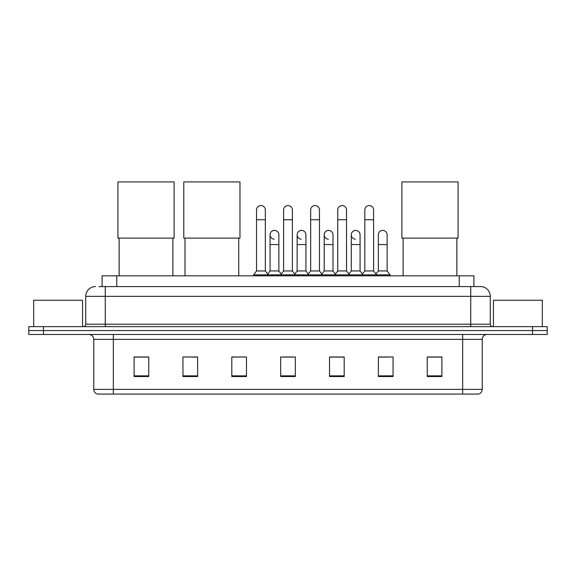 <?xml version="1.0" encoding="UTF-8"?>
<svg xmlns="http://www.w3.org/2000/svg" width="576" height="576" viewBox="0 0 576 576"><rect width="100%" height="100%" fill="white"/><g stroke="black" fill="none" stroke-linecap="round" stroke-linejoin="round"><path stroke-width="0.86" d="M102.096 286.582L102.096 275.832L473.904 275.832L473.904 286.582M99.137 286.582L480.506 286.582A9.77 9.77 0 0 1 490.277 296.352L490.277 324.202C490.406 325.678 491.227 326.491 492.725 326.65M98.914 286.582L105.264 286.582L105.264 296.352L85.723 296.352L85.723 324.202A2.441 2.441 0 0 1 83.275 326.65M95.494 286.582A9.77 9.77 0 0 0 85.723 296.352M43.459 326.65L28.8 326.65L28.8 330.559L43.459 330.559L28.8 330.559L28.8 334.469L43.459 334.469L43.459 330.559L532.541 330.559L43.459 330.559L43.459 326.65L532.541 326.65L532.541 330.559L547.2 330.559L532.541 330.559L532.541 334.469L43.459 334.469M532.541 334.469L547.2 334.469L547.2 326.65L532.541 326.65M490.277 296.352L470.736 296.352L470.736 286.582L480.506 286.582M482.22 389.383C482.083 391.723 480.91 393.286 478.699 394.078L462.672 394.078L462.672 389.383L482.22 389.383L482.22 339.35A4.889 4.889 0 0 1 487.102 334.469M462.672 394.078L97.301 394.078A4.889 4.889 0 0 1 93.78 389.383L93.78 339.35C93.492 336.384 91.865 334.757 88.898 334.469M441.907 376.531L441.907 356.99L427.248 356.99L427.248 376.531L441.907 376.531M393.048 376.531L393.048 356.99L378.389 356.99L378.389 376.531L393.048 376.531M344.189 376.531L344.189 356.99L329.53 356.99L329.53 376.531L344.189 376.531M148.752 376.531L148.752 356.99L134.093 356.99L134.093 376.531L148.752 376.531M197.611 376.531L197.611 356.99L182.952 356.99L182.952 376.531L197.611 376.531M246.47 376.531L246.47 356.99L231.811 356.99L231.811 376.531L246.47 376.531M295.33 376.531L295.33 356.99L280.67 356.99L280.67 376.531L295.33 376.531M378.389 357.091L387.626 357.091M246.47 356.99L231.811 357.091L246.47 356.99M193.068 357.091L197.611 357.091M337.248 357.091L333.49 357.091M283.111 357.091L292.889 357.091M148.752 357.091L134.093 357.091M344.189 357.091L329.53 357.091M441.907 357.091L427.248 357.091M82.548 326.65L82.548 300.262L33.689 300.262L33.689 326.65M119.138 238.111L119.138 275.832M172.886 238.111L172.886 275.832M117.922 181.922L174.11 181.922L174.11 238.111L117.922 238.111L117.922 181.922M185.004 238.111L185.004 275.832M238.752 238.111L238.752 275.832M183.78 181.922L239.969 181.922L239.969 238.111L183.78 238.111L183.78 181.922M403.114 238.111L403.114 275.832M456.862 238.111L456.862 275.832M401.89 181.922L458.078 181.922L458.078 238.111L401.89 238.111L401.89 181.922M256.536 219.744L265.327 219.744L265.327 270.95L256.536 270.95L256.536 209.974A4.399 4.399 0 0 1 261.209 205.582A4.399 4.399 0 0 1 265.327 209.974A4.399 4.399 0 0 0 261.209 205.582M256.536 270.95L253.606 274.86L253.606 275.832M265.327 270.95L268.258 274.86L253.606 274.86M283.601 270.95L283.601 219.744L292.399 219.744L292.399 270.95L283.601 270.95L280.67 274.86L268.258 274.86L268.258 275.832M283.601 219.744L283.601 209.974A4.399 4.399 0 0 1 288.274 205.582A4.399 4.399 0 0 1 292.399 209.974A4.399 4.399 0 0 0 288.274 205.582M292.399 270.95L295.33 274.86L280.67 274.86L280.67 275.832M310.673 270.95L310.673 219.744L319.464 219.744L319.464 270.95L310.673 270.95L307.742 274.86L295.33 274.86L295.33 275.832M310.673 219.744L310.673 209.974A4.399 4.399 0 0 1 315.346 205.582A4.399 4.399 0 0 1 319.464 209.974A4.399 4.399 0 0 0 315.346 205.582M319.464 270.95L322.394 274.86L307.742 274.86L307.742 275.832M337.738 270.95L337.738 219.744L346.536 219.744L346.536 270.95L337.738 270.95L334.807 274.86L322.394 274.86L322.394 275.832M337.738 219.744L337.738 209.974A4.399 4.399 0 0 1 342.41 205.582A4.399 4.399 0 0 1 346.536 209.974A4.399 4.399 0 0 0 342.41 205.582M346.536 270.95L349.466 274.86L334.807 274.86L334.807 275.832M364.81 270.95L364.81 219.744L373.601 219.744L373.601 270.95L364.81 270.95L361.879 274.86L349.466 274.86L349.466 275.832M364.81 219.744L364.81 209.974A4.399 4.399 0 0 1 369.482 205.582A4.399 4.399 0 0 1 373.601 209.974A4.399 4.399 0 0 0 369.482 205.582M373.601 270.95L376.531 274.86L361.879 274.86L361.879 275.832M387.137 270.95L387.137 244.562L378.338 244.562L378.338 270.95L387.137 270.95L390.067 274.86L376.531 274.86L376.531 275.832M274.19 239.184A4.399 4.399 0 0 1 270.072 234.792A4.399 4.399 0 0 1 274.745 230.4A4.399 4.399 0 0 1 278.863 234.792L278.863 244.562L270.072 244.562L270.072 234.792M278.863 244.562L278.863 270.95L270.072 270.95L270.072 244.562M270.072 270.95L267.696 274.104M278.863 270.95L281.232 274.104M301.255 239.184A4.399 4.399 0 0 1 297.137 234.792A4.399 4.399 0 0 1 301.81 230.4A4.399 4.399 0 0 1 305.928 234.792L305.928 244.562L297.137 244.562L297.137 234.792M305.928 244.562L305.928 270.95L297.137 270.95L297.137 244.562M297.137 270.95L294.768 274.104M305.928 270.95L308.304 274.104M328.327 239.184A4.399 4.399 0 0 1 324.202 234.792A4.399 4.399 0 0 1 328.882 230.4A4.399 4.399 0 0 1 333 234.792L333 244.562L324.202 244.562L324.202 234.792M333 244.562L333 270.95L324.202 270.95L324.202 244.562M324.202 270.95L321.833 274.104M333 270.95L335.369 274.104M355.392 239.184A4.399 4.399 0 0 1 351.274 234.792A4.399 4.399 0 0 1 355.946 230.4A4.399 4.399 0 0 1 360.065 234.792L360.065 244.562L351.274 244.562L351.274 234.792M360.065 244.562L360.065 270.95L351.274 270.95L351.274 244.562M351.274 270.95L348.905 274.104M360.065 270.95L362.441 274.104M378.338 244.562L378.338 234.792A4.399 4.399 0 0 1 383.018 230.4A4.399 4.399 0 0 1 387.137 234.792L387.137 244.562M378.338 270.95L375.97 274.104M390.067 274.86L390.067 275.832M542.311 326.65L542.311 300.262L493.452 300.262L493.452 326.65M116.755 286.582L116.755 275.832M459.245 286.582L459.245 275.832M105.264 326.65L105.264 324.202L490.277 324.202M85.723 324.202L105.264 324.202L105.264 296.352L470.736 296.352L470.736 326.65M462.672 334.469L462.672 339.35L93.78 339.35M482.22 339.35L462.672 339.35L462.672 389.383L113.328 389.383L113.328 394.078M93.78 389.383L113.328 389.383L113.328 334.469M295.33 375.854L280.67 375.854M246.47 375.854L231.811 375.854M197.611 375.854L182.952 375.854M148.752 375.854L134.093 375.854M344.189 375.854L329.53 375.854M393.048 375.854L378.389 375.854M441.907 375.854L427.248 375.854M265.327 219.744L265.327 209.974M292.399 219.744L292.399 209.974M319.464 219.744L319.464 209.974M346.536 219.744L346.536 209.974M373.601 219.744L373.601 209.974"/></g></svg>
